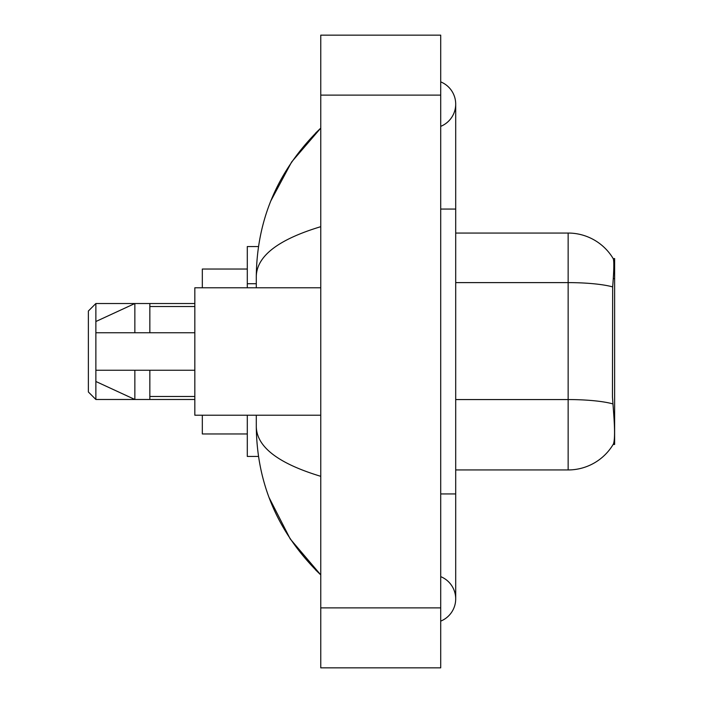 <?xml version="1.0" encoding="UTF-8"?>
<svg xmlns="http://www.w3.org/2000/svg" width="703" height="703" viewBox="0 0 703 703"><rect width="100%" height="100%" fill="white"/><g stroke="black" fill="none" stroke-linecap="round" stroke-linejoin="round"><path stroke-width="1.05" d="M612.665 286.903A52.479 9.113 180 0 0 568.147 282.615L568.147 233.053A52.479 52.479 0 0 1 613.262 258.73C614.167 261.208 613.965 270.593 612.665 286.903L612.454 396.949L613.411 409.972C614.923 428.751 614.923 440.096 613.411 444.006L613.148 444.454L614.624 444.454L614.624 258.546L613.262 258.73A52.479 52.479 0 0 0 568.147 233.053A52.479 52.479 0 0 1 613.148 258.546A52.479 52.479 0 0 0 568.147 233.053L455.702 233.053M258.484 246.551L247.298 246.551L247.298 287.782M258.484 456.449L247.298 456.449L247.298 415.218M440.711 621.118A23.99 23.99 0 0 0 440.711 576.645A23.99 23.99 0 0 1 440.711 621.118A23.99 23.99 0 0 0 455.702 598.886A23.99 23.99 0 0 1 440.711 621.118M440.711 81.882A23.99 23.99 0 0 1 440.711 126.355A23.99 23.99 0 0 0 440.711 81.882A23.99 23.99 0 0 1 455.702 104.114A23.99 23.99 0 0 0 440.711 81.882M320.761 226.682C278.362 239.468 256.867 255.98 256.296 276.235L256.296 287.782M256.296 415.218L256.296 426.765C256.771 446.95 278.265 463.47 320.761 476.318M320.761 667.85L440.711 667.85L440.711 35.15L320.761 35.15L320.761 667.85M256.296 276.235C256.938 218.58 278.423 169.203 320.761 128.104L291.666 161.918L270.892 200.759M269.073 497.557L290.225 538.946L320.761 574.896C278.423 533.797 256.938 484.42 256.296 426.765M613.411 444.006A52.479 52.479 0 0 1 568.147 469.947L455.702 469.947M320.761 287.782L194.828 287.782L194.828 415.218L320.761 415.218M134.853 332.756L95.872 332.756L95.872 321.517L134.853 303.52L134.853 332.756L194.828 332.756M95.872 303.52L95.872 399.48L88.376 391.984L88.376 311.016L95.872 303.52L149.844 303.52L149.844 332.756M194.828 370.244L149.844 370.244L149.844 399.48L194.828 399.48M149.844 370.244L95.872 370.244L95.872 381.483L134.853 399.48L149.844 399.48M134.853 370.244L134.853 399.48L95.872 399.48M95.872 370.244L105.793 370.244M202.323 415.218L202.323 433.962L247.298 433.962M247.298 269.038L202.323 269.038L202.323 287.782M256.296 283.722L247.298 283.722M613.28 278.669L614.624 278.669M440.711 493.937L455.702 493.937L455.702 104.114M440.711 209.063L455.702 209.063M320.761 607.875L440.711 607.875M320.761 95.125L440.711 95.125M568.147 469.947L568.147 282.615L455.702 282.615M612.831 403.891A52.479 9.113 180 0 0 568.147 399.559L455.702 399.559M455.702 493.937L455.702 598.886M320.761 128.104L315.55 133.139M320.761 574.896L315.55 569.861M149.844 306.526L194.828 306.526M149.844 396.474L194.828 396.474M149.844 303.52L194.828 303.52"/></g></svg>
